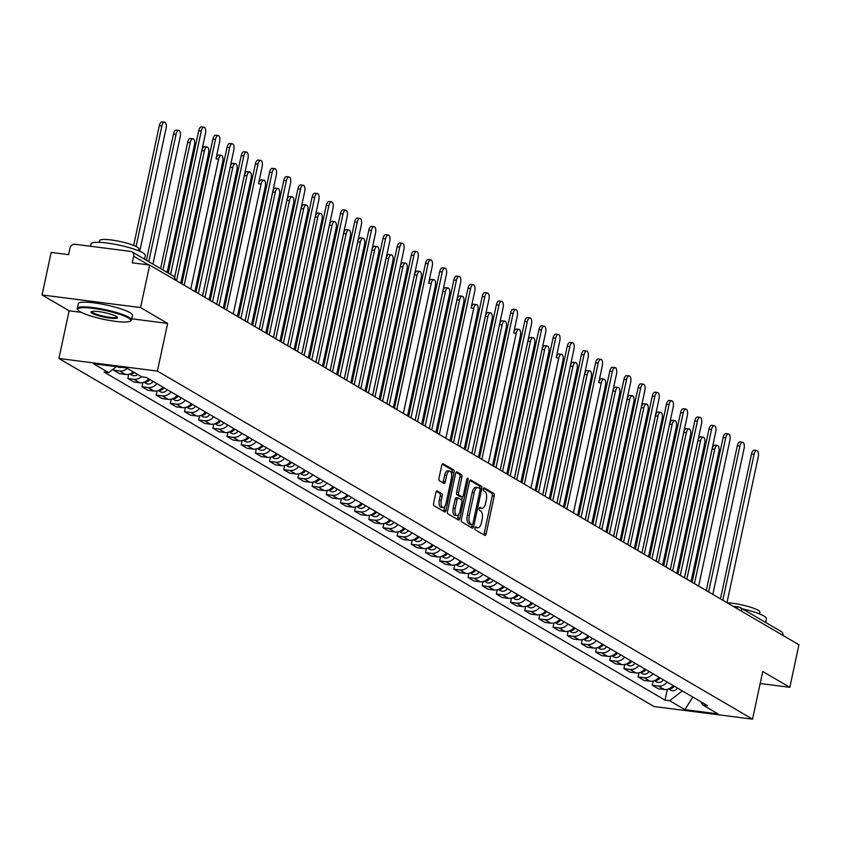 <?xml version="1.0" encoding="UTF-8"?>
<svg xmlns="http://www.w3.org/2000/svg" width="841" height="841" viewBox="0 0 841 841"><rect width="100%" height="100%" fill="white"/><g stroke="black" fill="none" stroke-linecap="round" stroke-linejoin="round"><path stroke-width="1.26" d="M474.997 528.022A1.524 0.673 97.3 0 0 475.302 529.862L484.773 535.402A2.176 0.967 97.3 0 0 484.952 535.465A2.176 0.967 97.3 0 0 486.119 533.825L494.214 496.053A2.176 0.967 97.3 0 0 493.772 493.436L484.3 487.885A1.524 0.673 97.3 0 0 484.174 487.843A1.524 0.673 97.3 0 0 483.354 488.989A1.524 0.673 97.3 0 0 483.67 490.829L484.9 491.543A6.959 3.101 97.3 0 1 486.308 499.932L485.635 503.076A6.959 3.101 97.3 0 1 481.893 508.311A6.959 3.101 97.3 0 1 481.346 508.122L480.116 507.407A1.524 0.673 97.3 0 0 479.99 507.365A1.524 0.673 97.3 0 0 479.181 508.511A1.524 0.673 97.3 0 0 479.486 510.34L480.716 511.065A6.959 3.101 97.3 0 1 482.124 519.444L481.451 522.587A6.959 3.101 97.3 0 1 477.709 527.833A6.959 3.101 97.3 0 1 477.162 527.633L475.932 526.918A1.524 0.673 97.3 0 0 475.806 526.876A1.524 0.673 97.3 0 0 474.997 528.022M437.246 490.955A2.176 0.967 97.3 0 0 437.078 490.892A2.176 0.967 97.3 0 0 435.901 492.532L433.63 503.128A2.176 0.967 97.3 0 0 434.072 505.746L444.595 511.906A2.176 0.967 97.3 0 0 444.773 511.959A2.176 0.967 97.3 0 0 445.94 510.329L454.035 472.558A2.176 0.967 97.3 0 0 453.593 469.93L443.07 463.78A2.176 0.967 97.3 0 0 442.902 463.717A2.176 0.967 97.3 0 0 441.735 465.357L438.991 478.161A2.176 0.967 97.3 0 0 439.433 480.779L443.932 483.407A2.176 0.967 97.3 0 0 444.111 483.47A2.176 0.967 97.3 0 0 445.278 481.83L446.634 475.491A5.824 2.586 97.3 0 1 449.756 471.107A5.824 2.586 97.3 0 1 451.407 478.277L446.077 503.139A5.824 2.586 97.3 0 1 442.955 507.522A5.824 2.586 97.3 0 1 441.304 500.353L442.198 496.211A2.176 0.967 97.3 0 0 441.756 493.583L436.889 490.913M157.404 371.081L167.622 323.407L140.552 307.575L149.666 265.031L798.95 644.763L789.825 687.307L762.755 671.475L752.537 719.15L157.404 371.081L58.902 358.476L654.035 706.535L752.537 719.15M461.373 519.349A2.176 0.967 97.3 0 0 461.814 521.967L472.337 528.127A2.176 0.967 97.3 0 0 472.505 528.18A2.176 0.967 97.3 0 0 473.683 526.55L481.777 488.779A2.176 0.967 97.3 0 0 481.336 486.151L470.813 480.001A2.176 0.967 97.3 0 0 470.634 479.938A2.176 0.967 97.3 0 0 469.467 481.578L461.373 519.349M458.471 520.011L447.948 513.862A2.176 0.967 97.3 0 1 447.507 511.233L455.601 473.462A2.176 0.967 97.3 0 1 456.768 471.833A2.176 0.967 97.3 0 1 456.936 471.885L461.446 474.524A2.176 0.967 97.3 0 1 461.888 477.141L458.608 492.458A2.176 0.967 97.3 0 0 459.049 495.086L462.035 496.831A2.176 0.967 97.3 0 0 462.203 496.894A2.176 0.967 97.3 0 0 463.37 495.254L466.797 479.307A1.524 0.673 97.3 0 1 467.607 478.161A1.524 0.673 97.3 0 1 468.038 480.032L459.806 518.434A2.176 0.967 97.3 0 1 458.639 520.074A2.176 0.967 97.3 0 1 458.471 520.011M140.552 307.575L42.05 294.96L51.175 252.416L68.605 254.655L70.024 248.021A4.436 3.9 -59.7 0 1 74.881 244.258L130.628 251.396A4.436 3.9 -59.7 0 1 131.953 251.837L173.109 275.911A4.436 3.9 120.3 0 1 174.886 279.78M42.05 294.96L69.13 310.802L58.902 358.476M149.666 265.031L132.237 262.802L133.656 256.169A4.436 3.9 -59.7 0 0 131.953 251.837M733.1 606.245L738.398 606.929A4.436 1.976 97.3 0 1 738.755 607.055A4.436 3.9 120.3 0 1 740.08 607.496L781.236 631.57A4.436 3.9 120.3 0 1 783.013 635.439M760.169 683.512L789.825 687.307M667.197 682.062A10.197 8.978 120.3 0 1 658.282 685.993L664.274 689.494A10.197 8.978 -59.7 0 0 673.189 685.562M664.274 689.494L658.272 688.726L652.269 685.215L653.163 681.052M658.282 685.993L652.269 685.215M638.992 672.758L638.098 676.931L644.09 680.432L650.104 681.21A10.197 8.978 -59.7 0 0 659.018 677.278M653.026 673.767A10.197 8.978 120.3 0 1 644.111 677.699L638.098 676.931M624.821 664.474L623.927 668.637L629.92 672.148L635.933 672.916A10.197 8.978 -59.7 0 0 644.847 668.984M638.845 665.483A10.197 8.978 120.3 0 1 629.93 669.404L623.927 668.637M610.64 656.18L609.746 660.353L615.749 663.854L621.751 664.632A10.197 8.978 -59.7 0 0 630.676 660.7M624.674 657.189A10.197 8.978 120.3 0 1 615.759 661.121L609.746 660.353M596.469 647.885L595.575 652.059L601.578 655.57L607.58 656.337A10.197 8.978 -59.7 0 0 616.495 652.406M610.503 648.905A10.197 8.978 120.3 0 1 601.588 652.826L595.575 652.059M582.298 639.602L581.404 643.775L587.396 647.276L593.41 648.043A10.197 8.978 -59.7 0 0 602.324 644.122M596.322 640.611A10.197 8.978 120.3 0 1 587.407 644.542L581.404 643.775M568.127 631.307L567.223 635.481L573.226 638.992L579.228 639.759A10.197 8.978 -59.7 0 0 588.153 635.828M582.151 632.316A10.197 8.978 120.3 0 1 573.236 636.248L567.223 635.481M553.946 623.023L553.052 627.197L559.055 630.697L565.057 631.465A10.197 8.978 -59.7 0 0 573.972 627.544M567.98 624.033A10.197 8.978 120.3 0 1 559.065 627.964L553.052 627.197M539.775 614.729L538.881 618.902L544.873 622.414L550.887 623.181A10.197 8.978 -59.7 0 0 559.801 619.249M553.809 615.738A10.197 8.978 120.3 0 1 544.884 619.67L538.881 618.902M525.604 606.445L524.71 610.608L530.703 614.119L536.716 614.887A10.197 8.978 -59.7 0 0 545.63 610.955M539.628 607.454A10.197 8.978 120.3 0 1 530.713 611.386L524.71 610.608M511.423 598.151L510.529 602.324L516.532 605.825L522.534 606.603A10.197 8.978 -59.7 0 0 531.449 602.671M525.457 599.16A10.197 8.978 120.3 0 1 516.542 603.092L510.529 602.324M497.252 589.867L496.358 594.03L502.35 597.541L508.363 598.308A10.197 8.978 -59.7 0 0 517.278 594.377M511.286 590.876A10.197 8.978 120.3 0 1 502.361 594.797L496.358 594.03M483.081 581.573L482.187 585.746L488.179 589.247L494.193 590.025A10.197 8.978 -59.7 0 0 503.107 586.093M497.105 582.582A10.197 8.978 120.3 0 1 488.19 586.513L482.187 585.746M468.9 573.278L468.006 577.452L474.009 580.963L480.011 581.73A10.197 8.978 -59.7 0 0 488.926 577.799M482.934 574.298A10.197 8.978 120.3 0 1 474.019 578.219L468.006 577.452M454.729 564.994L453.835 569.168L459.827 572.668L465.84 573.436A10.197 8.978 -59.7 0 0 474.755 569.515M468.763 566.004A10.197 8.978 120.3 0 1 459.848 569.935L453.835 569.168M440.558 556.7L439.664 560.873L445.656 564.385L451.67 565.152A10.197 8.978 -59.7 0 0 460.584 561.22M454.582 557.709A10.197 8.978 120.3 0 1 445.667 561.641L439.664 560.873M426.376 548.416L425.483 552.59L431.486 556.09L437.488 556.858A10.197 8.978 -59.7 0 0 446.413 552.936M440.411 549.425A10.197 8.978 120.3 0 1 431.496 553.357L425.483 552.59M412.206 540.122L411.312 544.295L417.315 547.806L423.317 548.574A10.197 8.978 -59.7 0 0 432.232 544.642M426.24 541.131A10.197 8.978 120.3 0 1 417.325 545.063L411.312 544.295M398.035 531.838L397.141 536.001L403.133 539.512L409.147 540.279A10.197 8.978 -59.7 0 0 418.061 536.348M412.058 532.847A10.197 8.978 120.3 0 1 403.144 536.779L397.141 536.001M383.864 523.544L382.96 527.717L388.963 531.218L394.965 531.996A10.197 8.978 -59.7 0 0 403.89 528.064M397.888 524.553A10.197 8.978 120.3 0 1 388.973 528.484L382.96 527.717M369.683 515.26L368.789 519.423L374.792 522.934L380.794 523.701A10.197 8.978 -59.7 0 0 389.709 519.77M383.717 516.269A10.197 8.978 120.3 0 1 374.802 520.19L368.789 519.423M355.512 506.965L354.618 511.139L360.61 514.639L366.623 515.417A10.197 8.978 -59.7 0 0 375.538 511.486M369.546 507.975A10.197 8.978 120.3 0 1 360.621 511.906L354.618 511.139M341.341 498.671L340.447 502.844L346.439 506.356L352.453 507.123A10.197 8.978 -59.7 0 0 361.367 503.191M355.365 499.691A10.197 8.978 120.3 0 1 346.45 503.612L340.447 502.844M327.16 490.387L326.266 494.561L332.269 498.061L338.271 498.829A10.197 8.978 -59.7 0 0 347.186 494.907M341.194 491.396A10.197 8.978 120.3 0 1 332.279 495.328L326.266 494.561M312.989 482.093L312.095 486.266L318.087 489.777L324.1 490.545A10.197 8.978 -59.7 0 0 333.015 486.613M327.023 483.102A10.197 8.978 120.3 0 1 318.098 487.034L312.095 486.266M298.818 473.809L297.924 477.982L303.916 481.483L309.93 482.25A10.197 8.978 -59.7 0 0 318.844 478.329M312.841 474.818A10.197 8.978 120.3 0 1 303.927 478.75L297.924 477.982M284.636 465.515L283.743 469.688L289.746 473.199L295.748 473.967A10.197 8.978 -59.7 0 0 304.663 470.035M298.671 466.524A10.197 8.978 120.3 0 1 289.756 470.455L283.743 469.688M270.466 457.231L269.572 461.394L275.564 464.905L281.577 465.672A10.197 8.978 -59.7 0 0 290.492 461.741M284.5 458.24A10.197 8.978 120.3 0 1 275.585 462.172L269.572 461.394M256.295 448.936L255.401 453.11L261.393 456.61L267.406 457.388A10.197 8.978 -59.7 0 0 276.321 453.457M270.318 449.946A10.197 8.978 120.3 0 1 261.404 453.877L255.401 453.11M242.113 440.652L241.22 444.815L247.222 448.327L253.225 449.094A10.197 8.978 -59.7 0 0 262.15 445.162M256.148 441.662A10.197 8.978 120.3 0 1 247.233 445.583L241.22 444.815M227.943 432.358L227.049 436.532L233.052 440.032L239.054 440.81A10.197 8.978 -59.7 0 0 247.969 436.878M241.977 433.367A10.197 8.978 120.3 0 1 233.062 437.299L227.049 436.532M213.772 424.064L212.878 428.237L218.87 431.748L224.883 432.516A10.197 8.978 -59.7 0 0 233.798 428.584M227.795 425.083A10.197 8.978 120.3 0 1 218.881 429.005L212.878 428.237M199.601 415.78L198.697 419.953L204.699 423.454L210.702 424.221A10.197 8.978 -59.7 0 0 219.627 420.3M213.625 416.789A10.197 8.978 120.3 0 1 204.71 420.721L198.697 419.953M185.419 407.486L184.526 411.659L190.529 415.17L196.531 415.938A10.197 8.978 -59.7 0 0 205.446 412.006M199.454 408.495A10.197 8.978 120.3 0 1 190.539 412.426L184.526 411.659M171.249 399.202L170.355 403.375L176.347 406.876L182.36 407.643A10.197 8.978 -59.7 0 0 191.275 403.722M185.283 400.211A10.197 8.978 120.3 0 1 176.358 404.143L170.355 403.375M157.078 390.907L156.184 395.081L162.176 398.592L168.189 399.359A10.197 8.978 -59.7 0 0 177.104 395.428M171.101 391.917A10.197 8.978 120.3 0 1 162.187 395.848L156.184 395.081M142.896 382.623L142.003 386.786L148.005 390.298L154.008 391.065A10.197 8.978 -59.7 0 0 162.923 387.133M156.931 383.633A10.197 8.978 120.3 0 1 148.016 387.564L142.003 386.786M128.726 374.329L127.832 378.503L133.824 382.003L139.837 382.781A10.197 8.978 -59.7 0 0 148.752 378.849M141.467 376.705A10.197 8.978 120.3 0 1 133.835 379.27L127.832 378.503M114.019 368.505L113.661 370.208L119.653 373.719L125.666 374.487A10.197 8.978 -59.7 0 0 133.298 371.922M127.296 368.411A10.197 8.978 120.3 0 1 119.664 370.986L113.661 370.208M700.627 701.615L702.75 704.968L718.014 713.893L684.921 709.657L669.657 700.732L682.314 690.903M116.394 366.665L108.689 372.647L104.063 372.058L665.031 700.133L669.657 700.732M108.689 372.647L93.425 363.722L126.518 367.959L141.782 376.884L146.418 377.483L707.376 705.557L702.75 704.968M167.622 323.407L131.732 318.813M81.262 312.347L69.13 310.802M667.344 689.336L665.031 700.133M684.921 709.657L692.837 697.052M477.162 527.633L475.207 527.391A6.959 3.101 97.3 0 0 475.743 527.58A6.959 3.101 97.3 0 0 476.332 527.528M481.346 508.122L479.391 507.869A6.959 3.101 97.3 0 0 479.927 508.059A6.959 3.101 97.3 0 0 480.516 508.017M483.68 534.76A2.176 0.967 97.3 0 0 484.153 533.572L492.248 495.801A2.176 0.967 97.3 0 0 491.806 493.183L483.575 488.369M479.791 488.568L479.801 488.526A2.176 0.967 97.3 0 0 479.359 485.898L469.94 480.39M471.233 527.486A2.176 0.967 97.3 0 0 471.706 526.298L472.064 524.647M471.98 524.616A1.524 0.673 97.3 0 0 472.106 524.658A1.524 0.673 97.3 0 0 472.926 523.512L480.032 490.356A1.524 0.673 97.3 0 0 479.727 488.516L478.434 487.759A6.959 3.101 97.3 0 0 477.877 487.57A6.959 3.101 97.3 0 0 474.135 492.805L469.278 515.47A6.959 3.101 97.3 0 0 470.687 523.859L471.98 524.616L470.014 524.364A1.524 0.673 97.3 0 0 470.14 524.406A1.524 0.673 97.3 0 0 470.266 524.395M476.458 487.507A6.959 3.101 97.3 0 0 475.901 487.317A6.959 3.101 97.3 0 0 472.169 492.553L474.135 492.805M470.014 524.364L468.721 523.607A6.959 3.101 97.3 0 1 467.312 515.218L472.169 492.553M456.074 472.285L459.47 474.271L461.446 474.524M460.416 496.621A2.176 0.967 97.3 0 1 460.237 496.642A2.176 0.967 97.3 0 1 460.059 496.579L457.073 494.834A2.176 0.967 97.3 0 1 456.631 492.206L459.922 476.889A2.176 0.967 97.3 0 0 459.47 474.271M462.413 496.873L461.709 500.132M458.65 514.408L457.84 518.182L459.806 518.434M455.191 508.353A5.824 2.586 97.3 0 0 456.842 515.533A5.824 2.586 97.3 0 0 459.964 511.149L461.846 502.392A2.176 0.967 97.3 0 0 461.404 499.764L458.419 498.019A2.176 0.967 97.3 0 0 458.24 497.956A2.176 0.967 97.3 0 0 457.073 499.596L455.191 508.353L453.225 508.101A5.824 2.586 97.3 0 0 454.876 515.281L456.842 515.533M458.061 497.977L456.442 497.767A2.176 0.967 97.3 0 0 456.274 497.704A2.176 0.967 97.3 0 0 455.107 499.344L457.073 499.596M453.225 508.101L455.107 499.344M457.367 519.37A2.176 0.967 97.3 0 0 457.84 518.182M442.955 507.522L440.978 507.27A5.824 2.586 97.3 0 1 439.338 500.101L440.221 495.959A2.176 0.967 97.3 0 0 439.78 493.331L436.374 491.344M449.756 471.107L447.79 470.855A5.824 2.586 97.3 0 0 444.668 475.239L446.634 475.491M442.839 482.766A2.176 0.967 97.3 0 0 443.302 481.578L444.668 475.239M451.628 474.366L452.069 472.306A2.176 0.967 97.3 0 0 451.628 469.677L442.198 464.169M443.501 511.265A2.176 0.967 97.3 0 0 443.974 510.077L444.752 506.408M691.018 581.636L718.855 451.764A5.099 2.271 97.3 0 0 717.415 445.478A5.099 2.271 97.3 0 0 714.682 449.315L686.834 579.197M674.198 686.151A5.54 4.878 120.3 0 1 668.984 688.8M677.468 688.064A5.54 4.878 120.3 0 1 670.603 690.156L668.574 688.968M684.5 577.83L712.117 448.989A5.099 2.271 -82.7 0 1 714.85 445.152L717.415 445.478M720.464 598.866L751.518 454.035A5.099 2.271 -82.7 0 1 754.251 450.198L756.816 450.524A5.099 2.271 97.3 0 0 754.072 454.361L722.808 600.232M726.981 602.671L758.256 456.81A5.099 2.271 97.3 0 0 756.816 450.524M676.837 573.352L704.684 443.47A5.099 2.271 97.3 0 0 703.244 437.194A5.099 2.271 97.3 0 0 700.5 441.031L672.663 570.902M660.027 677.867A5.54 4.878 120.3 0 1 654.813 680.516M663.297 679.78A5.54 4.878 120.3 0 1 656.432 681.872L654.393 680.684M670.319 569.536L697.946 440.695A5.099 2.271 -82.7 0 1 700.679 436.868L703.244 437.194M662.666 565.057L690.514 435.186A5.099 2.271 97.3 0 0 689.063 428.899A5.099 2.271 97.3 0 0 686.33 432.737L658.482 562.618M645.856 669.573A5.54 4.878 120.3 0 1 640.632 672.222M649.126 671.486A5.54 4.878 120.3 0 1 642.251 673.578L640.222 672.39M656.148 561.252L683.765 432.411A5.099 2.271 -82.7 0 1 686.508 428.574L689.063 428.899M648.495 556.774L676.332 426.892A5.099 2.271 97.3 0 0 674.892 420.616A5.099 2.271 97.3 0 0 672.159 424.453L644.311 554.324M631.675 661.289A5.54 4.878 120.3 0 1 626.461 663.938M634.944 663.202A5.54 4.878 120.3 0 1 628.08 665.294L626.051 664.096M641.977 552.957L669.594 424.116A5.099 2.271 -82.7 0 1 672.327 420.279L674.892 420.616M706.293 590.571L737.347 445.741A5.099 2.271 -82.7 0 1 740.08 441.903L742.645 442.24A5.099 2.271 97.3 0 0 739.901 446.077L708.627 591.938M712.811 594.387L744.085 448.516A5.099 2.271 97.3 0 0 742.645 442.24M692.122 582.287L723.165 437.457A5.099 2.271 -82.7 0 1 725.909 433.62L728.464 433.945A5.099 2.271 97.3 0 0 725.73 437.783L694.456 583.654M698.64 586.093L729.904 440.232A5.099 2.271 97.3 0 0 728.464 433.945M677.941 573.993L708.995 429.162A5.099 2.271 -82.7 0 1 711.728 425.325L714.293 425.662A5.099 2.271 97.3 0 0 711.549 429.488L680.285 575.36M684.458 577.809L715.733 431.938A5.099 2.271 97.3 0 0 714.293 425.662M742.414 608.863A27.711 4.604 12.1 0 1 763.954 616.054A27.711 4.604 12.1 0 1 766.435 618.713L765.636 622.445M727.087 602.734A19.953 3.322 12.1 0 1 758.109 610.261A19.953 3.322 12.1 0 1 759.896 612.174L759.518 613.962M128.274 317.93A27.049 4.499 -167.9 0 0 96.841 308.899A27.049 4.499 -167.9 0 0 78.003 310.003A27.049 4.499 -167.9 0 0 80.2 311.769A27.049 4.499 -167.9 0 0 107.238 320.043A27.049 4.499 -167.9 0 0 130.145 321.178A27.049 4.499 -167.9 0 0 128.274 317.93M78.003 310.003L77.498 309.246A27.711 4.604 12.1 0 1 77.277 308.395A27.711 4.604 12.1 0 1 99.028 308.479A27.711 4.604 12.1 0 1 128.999 317.362A27.711 4.604 12.1 0 1 131.469 320.022A27.711 4.604 12.1 0 1 130.923 320.694L130.145 321.178M116.258 316.384A13.53 2.25 12.1 0 1 117.351 317.278A13.53 2.25 12.1 0 1 107.932 317.824A13.53 2.25 12.1 0 1 92.216 313.315A13.53 2.25 12.1 0 1 91.28 311.685A13.53 2.25 12.1 0 1 102.739 312.253A13.53 2.25 12.1 0 1 116.258 316.384M91.806 311.475A12.857 2.134 -167.9 0 0 91.795 311.517A12.857 2.134 -167.9 0 0 92.952 312.747A12.857 2.134 -167.9 0 0 106.849 316.868A12.857 2.134 -167.9 0 0 116.952 316.91A12.857 2.134 -167.9 0 0 116.952 316.868M90.597 246.266L91.112 243.837A27.711 4.604 12.1 0 1 112.873 243.911A27.711 4.604 12.1 0 1 142.844 252.805A27.711 4.604 12.1 0 1 145.314 255.454L144.515 259.186M99.375 242.334L99.753 240.547A19.953 3.322 12.1 0 1 115.427 240.6A19.953 3.322 12.1 0 1 136.999 247.002A19.953 3.322 12.1 0 1 138.776 248.915L138.397 250.702M77.277 308.395L78.287 303.696A27.711 4.604 12.1 0 1 100.037 303.78A27.711 4.604 12.1 0 1 130.008 312.663A27.711 4.604 12.1 0 1 132.479 315.312L131.469 320.022M634.314 548.479L662.161 418.597A5.099 2.271 97.3 0 0 660.721 412.321A5.099 2.271 97.3 0 0 657.977 416.158L630.14 546.04M617.504 652.994A5.54 4.878 120.3 0 1 612.29 655.644M620.774 654.908A5.54 4.878 120.3 0 1 613.909 657L611.88 655.812M627.796 544.663L655.423 415.832A5.099 2.271 -82.7 0 1 658.156 411.995L660.721 412.321M620.143 540.185L647.99 410.313A5.099 2.271 97.3 0 0 646.54 404.027A5.099 2.271 97.3 0 0 643.807 407.864L615.959 537.746M603.333 644.711A5.54 4.878 120.3 0 1 598.119 647.36M606.603 646.624A5.54 4.878 120.3 0 1 599.738 648.705L597.699 647.517M613.625 536.379L641.241 407.538A5.099 2.271 -82.7 0 1 643.985 403.701L646.54 404.027M663.77 565.709L694.824 420.878A5.099 2.271 -82.7 0 1 697.557 417.041L700.122 417.367A5.099 2.271 97.3 0 0 697.378 421.204L666.104 567.076M670.288 569.515L701.562 423.643A5.099 2.271 97.3 0 0 700.122 417.367M649.599 557.415L680.642 412.584A5.099 2.271 -82.7 0 1 683.386 408.747L685.941 409.073A5.099 2.271 97.3 0 0 683.207 412.91L651.933 558.781M656.117 561.231L687.381 415.359A5.099 2.271 97.3 0 0 685.941 409.073M605.972 531.901L633.809 402.019A5.099 2.271 97.3 0 0 632.369 395.743A5.099 2.271 97.3 0 0 629.636 399.58L601.788 529.452M589.152 636.416A5.54 4.878 120.3 0 1 583.938 639.065M592.432 638.33A5.54 4.878 120.3 0 1 585.557 640.422L583.528 639.234M599.454 528.085L627.071 399.254A5.099 2.271 -82.7 0 1 629.814 395.417L632.369 395.743M635.418 549.131L666.471 404.3A5.099 2.271 -82.7 0 1 669.205 400.463L671.77 400.789A5.099 2.271 97.3 0 0 669.037 404.626L637.762 550.498M641.935 552.936L673.21 407.065A5.099 2.271 97.3 0 0 671.77 400.789M591.791 523.607L619.638 393.735A5.099 2.271 97.3 0 0 618.198 387.449A5.099 2.271 97.3 0 0 615.454 391.286L587.617 521.168M574.981 628.132A5.54 4.878 120.3 0 1 569.767 630.782M578.251 630.035A5.54 4.878 120.3 0 1 571.386 632.127L569.357 630.939M585.273 519.801L612.9 390.96A5.099 2.271 -82.7 0 1 615.633 387.123L618.198 387.449M621.247 540.837L652.301 396.006A5.099 2.271 -82.7 0 1 655.034 392.169L657.599 392.495A5.099 2.271 97.3 0 0 654.855 396.332L623.591 542.203M627.764 544.653L659.039 398.781A5.099 2.271 97.3 0 0 657.599 392.495M577.62 515.323L605.467 385.441A5.099 2.271 97.3 0 0 604.027 379.165A5.099 2.271 97.3 0 0 601.283 383.002L573.446 512.873M560.81 619.838A5.54 4.878 120.3 0 1 555.596 622.487M564.08 621.751A5.54 4.878 120.3 0 1 557.215 623.843L555.176 622.655M566.887 509.047L598.161 363.175A5.099 2.271 97.3 0 1 600.894 359.338A5.099 2.271 97.3 0 1 602.345 365.625L598.729 382.676A5.099 2.271 -82.7 0 1 601.462 378.839L604.027 379.165M607.076 532.542L638.119 387.712A5.099 2.271 -82.7 0 1 640.863 383.885L643.418 384.211A5.099 2.271 97.3 0 0 640.684 388.048L609.41 533.909M613.594 536.358L644.868 390.487A5.099 2.271 97.3 0 0 643.418 384.211M563.449 507.028L591.286 377.157A5.099 2.271 97.3 0 0 589.846 370.87A5.099 2.271 97.3 0 0 587.113 374.708L559.265 504.589M546.629 611.544A5.54 4.878 120.3 0 1 541.415 614.193M549.909 613.457A5.54 4.878 120.3 0 1 543.034 615.549L541.005 614.361M556.931 503.223L584.548 374.382A5.099 2.271 -82.7 0 1 587.291 370.545L589.846 370.87M592.905 524.258L623.948 379.428A5.099 2.271 -82.7 0 1 626.682 375.591L629.247 375.916A5.099 2.271 97.3 0 0 626.513 379.754L595.239 525.625M599.423 528.064L630.687 382.203A5.099 2.271 97.3 0 0 629.247 375.916M549.278 498.745L577.115 368.863A5.099 2.271 97.3 0 0 575.675 362.587A5.099 2.271 97.3 0 0 572.942 366.424L545.094 496.295M532.458 603.26A5.54 4.878 120.3 0 1 527.244 605.909M535.728 605.173A5.54 4.878 120.3 0 1 528.863 607.265L526.834 606.077M542.76 494.929L570.377 366.087A5.099 2.271 -82.7 0 1 573.11 362.261L575.675 362.587M578.724 515.964L609.778 371.133A5.099 2.271 -82.7 0 1 612.511 367.296L615.076 367.633A5.099 2.271 97.3 0 0 612.332 371.47L581.068 517.331M585.241 519.78L616.516 373.909A5.099 2.271 97.3 0 0 615.076 367.633M535.097 490.45L562.944 360.579A5.099 2.271 97.3 0 0 561.504 354.292A5.099 2.271 97.3 0 0 558.76 358.129L530.923 488.011M518.287 594.965A5.54 4.878 120.3 0 1 513.073 597.615M521.557 596.879A5.54 4.878 120.3 0 1 514.692 598.971L512.653 597.783M524.364 484.174L555.638 338.303A5.099 2.271 97.3 0 1 558.382 334.466A5.099 2.271 97.3 0 1 559.822 340.752L556.206 357.803A5.099 2.271 -82.7 0 1 558.939 353.966L561.504 354.292M564.553 507.68L595.596 362.849A5.099 2.271 -82.7 0 1 598.34 359.012L600.894 359.338M520.926 482.166L548.763 352.284A5.099 2.271 97.3 0 0 547.323 346.008A5.099 2.271 97.3 0 0 544.59 349.845L516.742 479.717M504.116 586.682A5.54 4.878 120.3 0 1 498.892 589.331M507.386 588.595A5.54 4.878 120.3 0 1 500.511 590.687L498.482 589.488M514.408 478.35L542.024 349.509A5.099 2.271 -82.7 0 1 544.768 345.672L547.323 346.008M550.382 499.386L581.425 354.555A5.099 2.271 -82.7 0 1 584.169 350.718L586.724 351.054A5.099 2.271 97.3 0 0 583.99 354.881L552.716 500.752M556.9 503.202L588.164 357.33A5.099 2.271 97.3 0 0 586.724 351.054M506.755 473.872L534.592 343.99A5.099 2.271 97.3 0 0 533.152 337.714A5.099 2.271 97.3 0 0 530.419 341.551L502.571 471.433M489.935 578.387A5.54 4.878 120.3 0 1 484.721 581.036M493.204 580.301A5.54 4.878 120.3 0 1 486.34 582.393L484.311 581.205M500.237 470.056L527.854 341.225A5.099 2.271 -82.7 0 1 530.587 337.388L533.152 337.714M536.201 491.102L567.255 346.271A5.099 2.271 -82.7 0 1 569.988 342.434L572.553 342.76A5.099 2.271 97.3 0 0 569.809 346.597L538.545 492.469M542.718 494.907L573.993 349.036A5.099 2.271 97.3 0 0 572.553 342.76M492.574 465.588L520.421 335.706A5.099 2.271 97.3 0 0 518.981 329.42A5.099 2.271 97.3 0 0 516.237 333.257L488.4 463.139M475.764 570.103A5.54 4.878 120.3 0 1 470.55 572.753M479.034 572.017A5.54 4.878 120.3 0 1 472.169 574.098L470.13 572.91M481.84 459.302L513.115 313.441A5.099 2.271 97.3 0 1 515.859 309.604A5.099 2.271 97.3 0 1 517.299 315.88L513.683 332.931A5.099 2.271 -82.7 0 1 516.416 329.094L518.981 329.42M522.03 482.808L553.084 337.977A5.099 2.271 -82.7 0 1 555.817 334.14L558.382 334.466M478.403 457.294L506.25 327.412A5.099 2.271 97.3 0 0 504.8 321.136A5.099 2.271 97.3 0 0 502.066 324.973L474.219 454.844M461.593 561.809A5.54 4.878 120.3 0 1 456.369 564.458M464.863 563.722A5.54 4.878 120.3 0 1 457.988 565.814L455.959 564.626M471.885 453.478L499.501 324.647A5.099 2.271 -82.7 0 1 502.245 320.81L504.8 321.136M507.859 474.524L538.902 329.693A5.099 2.271 -82.7 0 1 541.646 325.856L544.201 326.182A5.099 2.271 97.3 0 0 541.467 330.019L510.193 475.89M514.377 478.329L545.641 332.458A5.099 2.271 97.3 0 0 544.201 326.182M464.232 448.999L492.069 319.128A5.099 2.271 97.3 0 0 490.629 312.841A5.099 2.271 97.3 0 0 487.896 316.679L460.048 446.56M447.412 553.525A5.54 4.878 120.3 0 1 442.198 556.174M450.681 555.438A5.54 4.878 120.3 0 1 443.817 557.52L441.788 556.332M457.714 445.194L485.331 316.353A5.099 2.271 -82.7 0 1 488.064 312.516L490.629 312.841M493.678 466.229L524.731 321.399A5.099 2.271 -82.7 0 1 527.465 317.562L530.03 317.887A5.099 2.271 97.3 0 0 527.286 321.725L496.022 467.596M500.195 470.045L531.47 324.174A5.099 2.271 97.3 0 0 530.03 317.887M450.051 440.716L477.898 310.834A5.099 2.271 97.3 0 0 476.458 304.558A5.099 2.271 97.3 0 0 473.714 308.395L445.877 438.266M433.241 545.231A5.54 4.878 120.3 0 1 428.027 547.88M436.511 547.144A5.54 4.878 120.3 0 1 429.646 549.236L427.617 548.048M439.328 434.44L470.592 288.568A5.099 2.271 97.3 0 1 473.336 284.731A5.099 2.271 97.3 0 1 474.776 291.018L471.16 308.069A5.099 2.271 -82.7 0 1 473.893 304.232L476.458 304.558M479.507 457.935L510.561 313.104A5.099 2.271 -82.7 0 1 513.294 309.278L515.859 309.604M435.88 432.421L463.727 302.55A5.099 2.271 97.3 0 0 462.277 296.263A5.099 2.271 97.3 0 0 459.543 300.1L431.696 429.982M419.07 536.936A5.54 4.878 120.3 0 1 413.856 539.586M422.34 538.85A5.54 4.878 120.3 0 1 415.475 540.942L413.436 539.754M429.362 428.616L456.978 299.774A5.099 2.271 -82.7 0 1 459.722 295.937L462.277 296.263M465.336 449.651L496.379 304.82A5.099 2.271 -82.7 0 1 499.123 300.983L501.678 301.309A5.099 2.271 97.3 0 0 498.944 305.146L467.67 451.018M471.854 453.457L503.118 307.596A5.099 2.271 97.3 0 0 501.678 301.309M421.709 424.137L449.546 294.255A5.099 2.271 97.3 0 0 448.106 287.979A5.099 2.271 97.3 0 0 445.373 291.816L417.525 421.688M404.889 528.653A5.54 4.878 120.3 0 1 399.675 531.302M408.169 530.566A5.54 4.878 120.3 0 1 401.294 532.658L399.265 531.47M415.191 420.321L442.808 291.48A5.099 2.271 -82.7 0 1 445.551 287.654L448.106 287.979M451.154 441.357L482.208 296.526A5.099 2.271 -82.7 0 1 484.942 292.689L487.507 293.025A5.099 2.271 97.3 0 0 484.773 296.862L453.499 442.723M457.672 445.173L488.947 299.301A5.099 2.271 97.3 0 0 487.507 293.025M407.528 415.843L435.375 285.972A5.099 2.271 97.3 0 0 433.935 279.685A5.099 2.271 97.3 0 0 431.191 283.522L403.354 413.404M390.718 520.358A5.54 4.878 120.3 0 1 385.504 523.007M393.987 522.272A5.54 4.878 120.3 0 1 387.123 524.364L385.094 523.176M396.805 409.567L428.069 263.696A5.099 2.271 97.3 0 1 430.813 259.858A5.099 2.271 97.3 0 1 432.253 266.145L428.637 283.196A5.099 2.271 -82.7 0 1 431.37 279.359L433.935 279.685M436.984 433.073L468.038 288.242A5.099 2.271 -82.7 0 1 470.771 284.405L473.336 284.731M393.357 407.559L421.204 277.677A5.099 2.271 97.3 0 0 419.764 271.401A5.099 2.271 97.3 0 0 417.02 275.238L389.183 405.11M376.547 512.074A5.54 4.878 120.3 0 1 371.333 514.724M379.817 513.988A5.54 4.878 120.3 0 1 372.952 516.08L370.913 514.881M386.839 403.743L414.466 274.902A5.099 2.271 -82.7 0 1 417.199 271.065L419.764 271.401M422.813 424.779L453.856 279.948A5.099 2.271 -82.7 0 1 456.6 276.111L459.154 276.447A5.099 2.271 97.3 0 0 456.421 280.274L425.147 426.145M429.33 428.595L460.605 282.723A5.099 2.271 97.3 0 0 459.154 276.447M379.186 399.265L407.023 269.383A5.099 2.271 97.3 0 0 405.583 263.107A5.099 2.271 97.3 0 0 402.85 266.944L375.002 396.826M362.366 503.78A5.54 4.878 120.3 0 1 357.152 506.429M365.646 505.693A5.54 4.878 120.3 0 1 358.771 507.785L356.742 506.597M372.668 395.449L400.284 266.618A5.099 2.271 -82.7 0 1 403.028 262.781L405.583 263.107M408.642 416.495L439.685 271.664A5.099 2.271 -82.7 0 1 442.419 267.827L444.984 268.153A5.099 2.271 97.3 0 0 442.25 271.99L410.976 417.861M415.16 420.3L446.424 274.429A5.099 2.271 97.3 0 0 444.984 268.153M365.015 390.981L392.852 261.099A5.099 2.271 97.3 0 0 391.412 254.823A5.099 2.271 97.3 0 0 388.679 258.65L360.831 388.531M348.195 495.496A5.54 4.878 120.3 0 1 342.981 498.145M351.464 497.409A5.54 4.878 120.3 0 1 344.6 499.491L342.571 498.303M358.497 387.165L386.114 258.324A5.099 2.271 -82.7 0 1 388.847 254.487L391.412 254.823M394.461 408.2L425.514 263.37A5.099 2.271 -82.7 0 1 428.248 259.533L430.813 259.858M350.834 382.687L378.681 252.805A5.099 2.271 97.3 0 0 377.241 246.529A5.099 2.271 97.3 0 0 374.497 250.366L346.66 380.237M334.024 487.202A5.54 4.878 120.3 0 1 328.81 489.851M337.294 489.115A5.54 4.878 120.3 0 1 330.429 491.207L328.389 490.019M344.316 378.87L371.943 250.04A5.099 2.271 -82.7 0 1 374.676 246.203L377.241 246.529M380.29 399.917L411.333 255.086A5.099 2.271 -82.7 0 1 414.077 251.249L416.631 251.575A5.099 2.271 97.3 0 0 413.898 255.412L382.623 401.283M386.807 403.722L418.082 257.851A5.099 2.271 97.3 0 0 416.631 251.575M336.663 374.392L364.5 244.521A5.099 2.271 97.3 0 0 363.06 238.234A5.099 2.271 97.3 0 0 360.326 242.071L332.479 371.953M319.853 478.918A5.54 4.878 120.3 0 1 314.629 481.567M323.123 480.831A5.54 4.878 120.3 0 1 316.248 482.913L314.219 481.725M330.145 370.587L357.761 241.745A5.099 2.271 -82.7 0 1 360.505 237.908L363.06 238.234M366.119 391.622L397.162 246.791A5.099 2.271 -82.7 0 1 399.906 242.954L402.461 243.28A5.099 2.271 97.3 0 0 399.727 247.117L368.453 392.989M372.637 395.438L403.901 249.567A5.099 2.271 97.3 0 0 402.461 243.28M322.492 366.108L350.329 236.226A5.099 2.271 97.3 0 0 348.889 229.95A5.099 2.271 97.3 0 0 346.156 233.787L318.308 363.659M305.672 470.624A5.54 4.878 120.3 0 1 300.458 473.273M308.941 472.537A5.54 4.878 120.3 0 1 302.077 474.629L300.048 473.441M315.974 362.292L343.591 233.462A5.099 2.271 -82.7 0 1 346.324 229.625L348.889 229.95M351.937 383.328L382.991 238.508A5.099 2.271 -82.7 0 1 385.725 234.671L388.29 234.996A5.099 2.271 97.3 0 0 385.546 238.833L354.282 384.694M358.455 387.144L389.73 241.272A5.099 2.271 97.3 0 0 388.29 234.996M308.311 357.814L336.158 227.943A5.099 2.271 97.3 0 0 334.718 221.656A5.099 2.271 97.3 0 0 331.974 225.493L304.137 355.375M291.501 462.329A5.54 4.878 120.3 0 1 286.287 464.978M294.77 464.243A5.54 4.878 120.3 0 1 287.906 466.335L285.866 465.147M301.793 354.008L329.42 225.167A5.099 2.271 -82.7 0 1 332.153 221.33L334.718 221.656M337.767 375.044L368.81 230.213A5.099 2.271 -82.7 0 1 371.554 226.376L374.119 226.702A5.099 2.271 97.3 0 0 371.375 230.539L340.1 376.411M344.284 378.849L375.559 232.989A5.099 2.271 97.3 0 0 374.119 226.702M294.14 349.53L321.987 219.648A5.099 2.271 97.3 0 0 320.537 213.372A5.099 2.271 97.3 0 0 317.803 217.209L289.956 347.081M277.33 454.045A5.54 4.878 120.3 0 1 272.106 456.695M280.6 455.959A5.54 4.878 120.3 0 1 273.724 458.051L271.696 456.863M287.622 345.714L315.238 216.873A5.099 2.271 -82.7 0 1 317.982 213.046L320.537 213.372M323.596 366.75L354.639 221.919A5.099 2.271 -82.7 0 1 357.383 218.082L359.937 218.418A5.099 2.271 97.3 0 0 357.204 222.255L325.93 368.116M330.114 370.566L361.378 224.694A5.099 2.271 97.3 0 0 359.937 218.418M279.969 341.236L307.806 211.364A5.099 2.271 97.3 0 0 306.366 205.078A5.099 2.271 97.3 0 0 303.633 208.915L275.785 338.797M263.149 445.751A5.54 4.878 120.3 0 1 257.935 448.4M266.418 447.664A5.54 4.878 120.3 0 1 259.554 449.756L257.525 448.568M273.451 337.43L301.067 208.589A5.099 2.271 -82.7 0 1 303.801 204.752L306.366 205.078M309.414 358.466L340.468 213.635A5.099 2.271 -82.7 0 1 343.202 209.798L345.767 210.124A5.099 2.271 97.3 0 0 343.023 213.961L311.759 359.832M315.932 362.271L347.207 216.41A5.099 2.271 97.3 0 0 345.767 210.124M265.788 332.952L293.635 203.07A5.099 2.271 97.3 0 0 292.195 196.794A5.099 2.271 97.3 0 0 289.451 200.631L261.614 330.502M248.978 437.467A5.54 4.878 120.3 0 1 243.764 440.116M252.247 439.38A5.54 4.878 120.3 0 1 245.383 441.472L243.354 440.285M259.27 329.136L286.897 200.295A5.099 2.271 -82.7 0 1 289.63 196.458L292.195 196.794M295.244 350.171L326.297 205.341A5.099 2.271 -82.7 0 1 329.031 201.504L331.596 201.84A5.099 2.271 97.3 0 0 328.852 205.667L297.577 351.538M301.761 353.987L333.036 208.116A5.099 2.271 97.3 0 0 331.596 201.84M251.617 324.658L279.464 194.786A5.099 2.271 97.3 0 0 278.014 188.5A5.099 2.271 97.3 0 0 275.28 192.337L247.433 322.219M234.807 429.173A5.54 4.878 120.3 0 1 229.593 431.822M238.077 431.086A5.54 4.878 120.3 0 1 231.212 433.178L229.173 431.99M245.099 320.841L272.715 192.011A5.099 2.271 -82.7 0 1 275.459 188.174L278.014 188.5M281.073 341.888L312.116 197.057A5.099 2.271 -82.7 0 1 314.86 193.22L317.414 193.546A5.099 2.271 97.3 0 0 314.681 197.383L283.406 343.254M287.59 345.693L318.855 199.822A5.099 2.271 97.3 0 0 317.414 193.546M237.446 316.374L265.283 186.492A5.099 2.271 97.3 0 0 263.843 180.216A5.099 2.271 97.3 0 0 261.109 184.042L233.262 313.924M220.626 420.889A5.54 4.878 120.3 0 1 215.412 423.538M223.895 422.802A5.54 4.878 120.3 0 1 217.031 424.884L215.002 423.696M226.713 310.098L257.987 164.226A5.099 2.271 97.3 0 1 260.721 160.389A5.099 2.271 97.3 0 1 262.161 166.665L258.544 183.716A5.099 2.271 -82.7 0 1 261.288 179.879L263.843 180.216M266.891 333.593L297.945 188.762A5.099 2.271 -82.7 0 1 300.679 184.925L303.244 185.251A5.099 2.271 97.3 0 0 300.51 189.088L269.236 334.96M273.409 337.409L304.684 191.538A5.099 2.271 97.3 0 0 303.244 185.251M223.264 308.079L251.112 178.197A5.099 2.271 97.3 0 0 249.672 171.921A5.099 2.271 97.3 0 0 246.928 175.758L219.091 305.63M206.455 412.595A5.54 4.878 120.3 0 1 201.241 415.244M209.724 414.508A5.54 4.878 120.3 0 1 202.86 416.6L200.831 415.412M216.747 304.263L244.374 175.433A5.099 2.271 -82.7 0 1 247.107 171.596L249.672 171.921M252.721 325.309L283.774 180.479A5.099 2.271 -82.7 0 1 286.508 176.642L289.073 176.967A5.099 2.271 97.3 0 0 286.329 180.804L255.065 326.676M259.238 329.115L290.513 183.243A5.099 2.271 97.3 0 0 289.073 176.967M209.094 299.785L236.941 169.914A5.099 2.271 97.3 0 0 235.501 163.627A5.099 2.271 97.3 0 0 232.757 167.464L204.92 297.346M192.284 404.311A5.54 4.878 120.3 0 1 187.07 406.96M195.554 406.224A5.54 4.878 120.3 0 1 188.689 408.305L186.649 407.118M202.576 295.979L230.203 167.138A5.099 2.271 -82.7 0 1 232.936 163.301L235.501 163.627M238.55 317.015L269.593 172.184A5.099 2.271 -82.7 0 1 272.337 168.347L274.891 168.673A5.099 2.271 97.3 0 0 272.158 172.51L240.883 318.382M245.067 320.831L276.342 174.96A5.099 2.271 97.3 0 0 274.891 168.673M194.923 291.501L222.76 161.619A5.099 2.271 97.3 0 0 221.32 155.343A5.099 2.271 97.3 0 0 218.586 159.18L190.739 289.052M178.103 396.016A5.54 4.878 120.3 0 1 172.889 398.666M181.383 397.93A5.54 4.878 120.3 0 1 174.507 400.022L172.479 398.834M184.19 285.225L215.464 139.354A5.099 2.271 97.3 0 1 218.197 135.517A5.099 2.271 97.3 0 1 219.638 141.803L216.021 158.854A5.099 2.271 -82.7 0 1 218.765 155.017L221.32 155.343M224.379 308.721L255.422 163.9A5.099 2.271 -82.7 0 1 258.155 160.063L260.721 160.389M180.752 283.207L208.589 153.335A5.099 2.271 97.3 0 0 207.149 147.049A5.099 2.271 97.3 0 0 204.416 150.886L176.568 280.768M163.932 387.722A5.54 4.878 120.3 0 1 158.718 390.371M167.201 389.635A5.54 4.878 120.3 0 1 160.337 391.727L158.308 390.539M174.655 277.425L201.851 150.56A5.099 2.271 -82.7 0 1 204.584 146.723L207.149 147.049M210.197 300.437L241.251 155.606A5.099 2.271 -82.7 0 1 243.985 151.769L246.55 152.095A5.099 2.271 97.3 0 0 243.806 155.932L212.542 301.803M216.715 304.242L247.99 158.381A5.099 2.271 97.3 0 0 246.55 152.095M167.117 272.4L194.418 145.041A5.099 2.271 97.3 0 0 192.978 138.765A5.099 2.271 97.3 0 0 190.234 142.602L162.933 269.961M149.761 379.438A5.54 4.878 120.3 0 1 144.547 382.087M153.03 381.351A5.54 4.878 120.3 0 1 146.166 383.443L144.126 382.256M160.599 268.594L187.68 142.266A5.099 2.271 -82.7 0 1 190.413 138.439L192.978 138.765M196.027 292.142L227.07 147.312A5.099 2.271 -82.7 0 1 229.814 143.475L232.368 143.811A5.099 2.271 97.3 0 0 229.635 147.648L198.36 293.509M202.544 295.958L233.819 150.087A5.099 2.271 97.3 0 0 232.368 143.811M152.936 264.116L180.237 136.757A5.099 2.271 97.3 0 0 178.797 130.471A5.099 2.271 97.3 0 0 176.063 134.308L148.762 261.667M134.36 372.542A5.54 4.878 120.3 0 1 130.366 373.793M137.63 374.455A5.54 4.878 120.3 0 1 131.984 375.149L129.956 373.961M146.418 260.3L173.498 133.982A5.099 2.271 -82.7 0 1 176.242 130.145L178.797 130.471M181.856 283.859L212.899 139.028A5.099 2.271 -82.7 0 1 215.643 135.191L218.197 135.517M139.743 251.259L166.066 128.463A5.099 2.271 97.3 0 0 164.626 122.187A5.099 2.271 97.3 0 0 161.893 126.024L136.063 246.497M121.304 367.296A5.54 4.878 120.3 0 1 117.814 366.865L117.782 366.844M133.656 245.435L159.327 125.687A5.099 2.271 -82.7 0 1 162.061 121.85L164.626 122.187M168.221 273.052L198.728 130.733A5.099 2.271 -82.7 0 1 201.462 126.896L204.027 127.233A5.099 2.271 97.3 0 0 201.283 131.059L170.555 274.418M174.623 277.372L205.467 133.509A5.099 2.271 97.3 0 0 204.027 127.233M133.835 379.27L139.837 382.781M148.016 387.564L154.008 391.065M162.187 395.848L168.189 399.359M176.358 404.143L182.36 407.643M190.539 412.426L196.531 415.938M204.71 420.721L210.702 424.221M218.881 429.005L224.883 432.516M233.062 437.299L239.054 440.81M247.233 445.583L253.225 449.094M261.404 453.877L267.406 457.388M275.585 462.172L281.577 465.672M289.756 470.455L295.748 473.967M303.927 478.75L309.93 482.25M318.098 487.034L324.1 490.545M332.279 495.328L338.271 498.829M346.45 503.612L352.453 507.123M360.621 511.906L366.623 515.417M374.802 520.19L380.794 523.701M388.973 528.484L394.965 531.996M403.144 536.779L409.147 540.279M417.325 545.063L423.317 548.574M431.496 553.357L437.488 556.858M445.667 561.641L451.67 565.152M459.848 569.935L465.84 573.436M474.019 578.219L480.011 581.73M488.19 586.513L494.193 590.025M502.361 594.797L508.363 598.308M516.542 603.092L522.534 606.603M530.713 611.386L536.716 614.887M544.884 619.67L550.887 623.181M559.065 627.964L565.057 631.465M573.236 636.248L579.228 639.759M587.407 644.542L593.41 648.043M601.588 652.826L607.58 656.337M615.759 661.121L621.751 664.632M629.93 669.404L635.933 672.916M644.111 677.699L650.104 681.21M119.664 370.986L125.666 374.487M148.563 264.894L133.656 256.169M741.857 611.375A4.436 3.9 120.3 0 0 740.08 607.496A4.436 4.436 0 0 0 738.398 606.929A4.436 1.976 97.3 0 0 736.684 608.348M491.806 493.183L493.772 493.436M492.248 495.801L494.214 496.053M484.153 533.572L486.119 533.825M479.359 485.898L481.336 486.151M479.801 488.526L481.777 488.779M471.706 526.298L473.683 526.55M467.312 515.218L469.278 515.47M468.721 523.607L470.687 523.859M459.922 476.889L461.888 477.141M456.631 492.206L458.608 492.458M457.073 494.834L459.049 495.086M460.059 496.579L462.035 496.831M466.671 479.864L468.038 480.032M439.78 493.331L441.756 493.583M440.221 495.959L442.198 496.211M439.338 500.101L441.304 500.353M443.302 481.578L445.278 481.83M451.628 469.677L453.593 469.93M452.069 472.306L454.035 472.558M443.974 510.077L445.94 510.329M712.117 448.989L714.682 449.315M754.072 454.361L751.518 454.035M697.946 440.695L700.5 441.031M683.765 432.411L686.33 432.737M669.594 424.116L672.159 424.453M739.901 446.077L737.347 445.741M725.73 437.783L723.165 437.457M711.549 429.488L708.995 429.162M655.423 415.832L657.977 416.158M641.241 407.538L643.807 407.864M697.378 421.204L694.824 420.878M683.207 412.91L680.642 412.584M627.071 399.254L629.636 399.58M669.037 404.626L666.471 404.3M612.9 390.96L615.454 391.286M654.855 396.332L652.301 396.006M598.729 382.676L601.283 383.002M640.684 388.048L638.119 387.712M584.548 374.382L587.113 374.708M626.513 379.754L623.948 379.428M570.377 366.087L572.942 366.424M612.332 371.47L609.778 371.133M556.206 357.803L558.76 358.129M598.161 363.175L595.596 362.849M542.024 349.509L544.59 349.845M583.99 354.881L581.425 354.555M527.854 341.225L530.419 341.551M569.809 346.597L567.255 346.271M513.683 332.931L516.237 333.257M555.638 338.303L553.084 337.977M499.501 324.647L502.066 324.973M541.467 330.019L538.902 329.693M485.331 316.353L487.896 316.679M527.286 321.725L524.731 321.399M471.16 308.069L473.714 308.395M513.115 313.441L510.561 313.104M456.978 299.774L459.543 300.1M498.944 305.146L496.379 304.82M442.808 291.48L445.373 291.816M484.773 296.862L482.208 296.526M428.637 283.196L431.191 283.522M470.592 288.568L468.038 288.242M414.466 274.902L417.02 275.238M456.421 280.274L453.856 279.948M400.284 266.618L402.85 266.944M442.25 271.99L439.685 271.664M386.114 258.324L388.679 258.65M428.069 263.696L425.514 263.37M371.943 250.04L374.497 250.366M413.898 255.412L411.333 255.086M357.761 241.745L360.326 242.071M399.727 247.117L397.162 246.791M343.591 233.462L346.156 233.787M385.546 238.833L382.991 238.508M329.42 225.167L331.974 225.493M371.375 230.539L368.81 230.213M315.238 216.873L317.803 217.209M357.204 222.255L354.639 221.919M301.067 208.589L303.633 208.915M343.023 213.961L340.468 213.635M286.897 200.295L289.451 200.631M328.852 205.667L326.297 205.341M272.715 192.011L275.28 192.337M314.681 197.383L312.116 197.057M258.544 183.716L261.109 184.042M300.51 189.088L297.945 188.762M244.374 175.433L246.928 175.758M286.329 180.804L283.774 180.479M230.203 167.138L232.757 167.464M272.158 172.51L269.593 172.184M216.021 158.854L218.586 159.18M257.987 164.226L255.422 163.9M201.851 150.56L204.416 150.886M243.806 155.932L241.251 155.606M187.68 142.266L190.234 142.602M229.635 147.648L227.07 147.312M173.498 133.982L176.063 134.308M215.464 139.354L212.899 139.028M159.327 125.687L161.893 126.024M201.283 131.059L198.728 130.733M175.296 280.021A4.436 4.436 0 0 0 173.109 275.911M475.743 527.58L477.709 527.833M479.927 508.059L481.893 508.311M470.14 524.406L472.106 524.658M475.901 487.317L477.877 487.57M460.237 496.642L462.203 496.894M456.274 497.704L458.24 497.956"/></g></svg>
